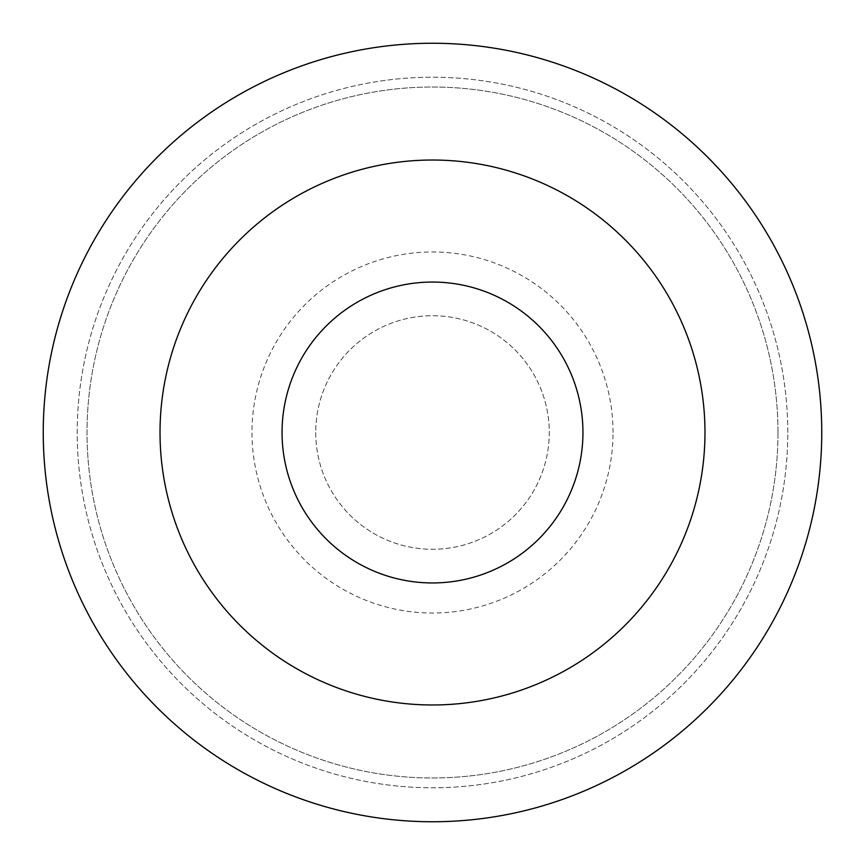 <?xml version="1.0" encoding="UTF-8"?>
<svg xmlns="http://www.w3.org/2000/svg" width="865" height="865" viewBox="0 0 865 865"><rect width="100%" height="100%" fill="white"/><g stroke="black" fill="none" stroke-linecap="round" stroke-linejoin="round"><path stroke-width="0.65" stroke-dasharray="4.33 3.24" d="M613.026 432.5A180.526 180.526 0 0 0 432.5 251.975A180.526 180.526 0 0 0 251.975 432.5A180.526 180.526 0 0 0 432.5 613.026A180.526 180.526 0 0 0 613.026 432.5M704.975 432.5A272.475 272.475 0 0 0 432.5 160.025A272.475 272.475 0 0 0 160.025 432.5A272.475 272.475 0 0 0 432.5 704.975A272.475 272.475 0 0 0 704.975 432.5A272.475 272.475 0 0 0 432.5 160.025A272.475 272.475 0 0 0 160.025 432.5A272.475 272.475 0 0 0 432.5 704.975A272.475 272.475 0 0 0 704.975 432.5A272.475 272.475 0 0 0 432.5 160.025A272.475 272.475 0 0 0 160.025 432.5A272.475 272.475 0 0 0 432.5 704.975A272.475 272.475 0 0 0 704.975 432.5M315.725 432.5A116.775 116.775 0 0 0 432.5 549.275A116.775 116.775 0 0 0 549.275 432.5A116.775 116.775 0 0 0 432.5 315.725A116.775 116.775 0 0 0 315.725 432.5A116.775 116.775 0 0 0 432.5 549.275A116.775 116.775 0 0 0 549.275 432.5A116.775 116.775 0 0 0 432.5 315.725A116.775 116.775 0 0 0 315.725 432.5M821.75 432.5A389.25 389.25 0 0 0 432.5 43.25A389.25 389.25 0 0 0 43.25 432.5A389.25 389.25 0 0 0 432.5 821.75A389.25 389.25 0 0 0 821.75 432.5A389.25 389.25 0 0 0 432.5 43.25A389.25 389.25 0 0 0 43.25 432.5A389.25 389.25 0 0 0 432.5 821.75A389.25 389.25 0 0 0 821.75 432.5A389.25 389.25 0 0 0 432.5 43.25A389.25 389.25 0 0 0 43.25 432.5A389.25 389.25 0 0 0 432.5 821.75A389.25 389.25 0 0 0 821.75 432.5M787.777 432.5A355.277 355.277 0 0 0 432.5 77.223A355.277 355.277 0 0 0 77.223 432.5A355.277 355.277 0 0 0 432.5 787.777A355.277 355.277 0 0 0 787.777 432.5A355.277 355.277 0 0 0 432.5 77.223A355.277 355.277 0 0 0 77.223 432.5A355.277 355.277 0 0 0 432.5 787.777A355.277 355.277 0 0 0 787.777 432.5M777.981 432.5A345.481 345.481 0 0 0 432.5 87.019A345.481 345.481 0 0 0 87.019 432.5A345.481 345.481 0 0 0 432.5 777.981A345.481 345.481 0 0 0 777.981 432.5A345.481 345.481 0 0 0 432.5 87.019A345.481 345.481 0 0 0 87.019 432.5A345.481 345.481 0 0 0 432.5 777.981A345.481 345.481 0 0 0 777.981 432.5"/><path stroke-width="1.3" d="M704.975 432.5A272.475 272.475 0 0 0 432.5 160.025A272.475 272.475 0 0 0 160.025 432.5A272.475 272.475 0 0 0 432.5 704.975A272.475 272.475 0 0 0 704.975 432.5M821.75 432.5A389.25 389.25 0 0 0 432.5 43.25A389.25 389.25 0 0 0 43.25 432.5A389.25 389.25 0 0 0 432.5 821.75A389.25 389.25 0 0 0 821.75 432.5M582.945 432.5A150.445 150.445 0 0 0 432.5 282.055A150.445 150.445 0 0 0 282.055 432.5A150.445 150.445 0 0 0 432.5 582.945A150.445 150.445 0 0 0 582.945 432.5"/></g></svg>

